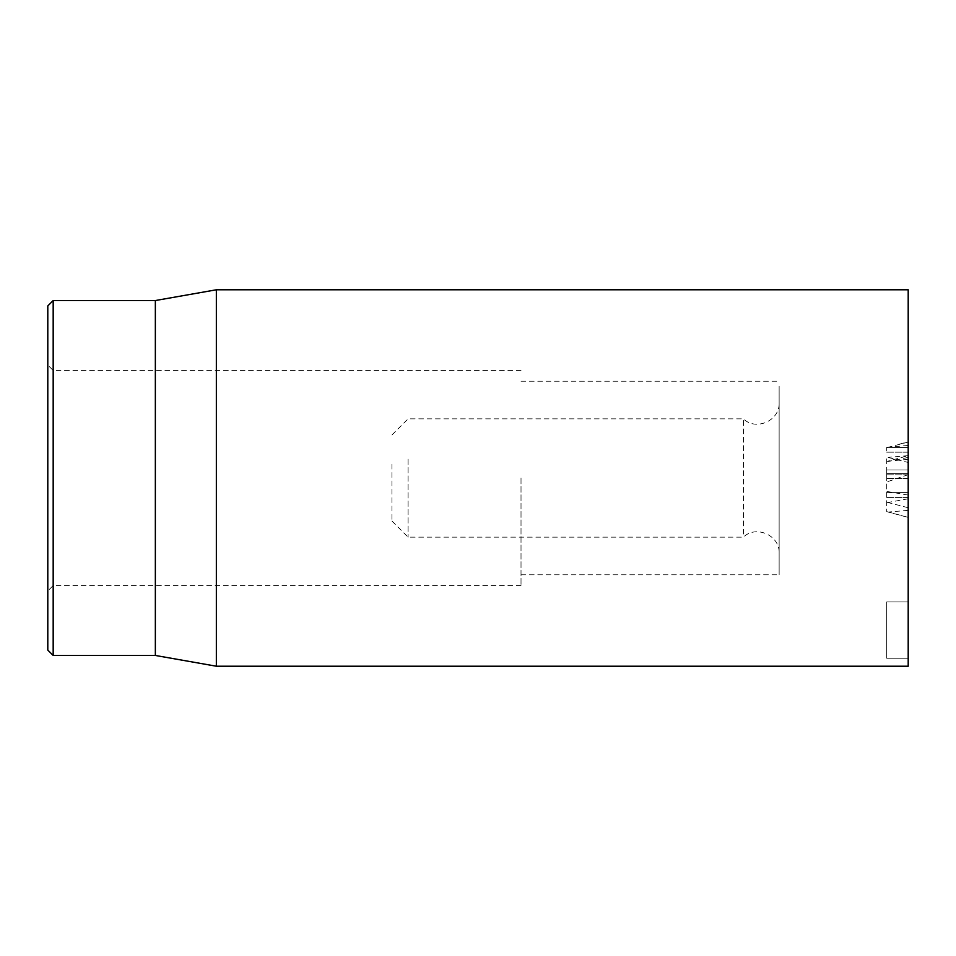 <?xml version="1.0" encoding="UTF-8"?>
<svg xmlns="http://www.w3.org/2000/svg" width="956" height="956" viewBox="0 0 956 956"><rect width="100%" height="100%" fill="white"/><g stroke="black" fill="none" stroke-linecap="round" stroke-linejoin="round"><path stroke-width="0.72" stroke-dasharray="4.78 3.58" d="M53.178 300.543L53.178 655.457M47.8 478L47.8 590.928L47.8 478M47.8 650.08L47.8 305.92M521.02 478L521.02 585.55L521.02 478M155.35 300.543L155.35 655.457M908.2 497.431L886.69 497.431L886.69 492.615L886.69 497.431L908.2 497.431L908.2 492.615L908.2 497.431M908.2 492.615L886.69 492.615L908.2 492.615M908.2 474.809L886.69 474.809L886.69 469.994L886.69 474.809L908.2 474.809L908.2 469.994L908.2 474.809M908.2 469.994L886.69 469.994L908.2 469.994M908.2 452.176L886.69 452.176L886.69 447.372L886.69 452.176L908.2 452.176L908.2 447.372L908.2 452.176M908.2 447.372L886.69 447.372L908.2 447.372M886.69 601.957L886.69 658.23L886.69 601.957L886.69 658.23L886.69 601.957L908.2 601.957L908.2 658.23L908.2 601.957L886.69 601.957L908.2 601.957L908.2 658.23L886.69 658.23L908.2 658.23L908.2 601.957L886.69 601.957M908.2 658.23L886.69 658.23L908.2 658.23M908.2 478.418L886.69 478.418L886.69 473.614L886.69 478.418L908.2 478.418L908.2 473.614L908.2 478.418M908.2 473.614L886.69 473.614L908.2 473.614M908.2 478L908.2 574.795L908.2 478M216.343 666.213L216.343 289.788M908.2 289.788L908.2 666.213M908.2 462.465L908.2 517.435L908.2 462.465L886.69 457.123L886.69 511.568L886.69 457.123M908.2 455.654L888.136 457.362M908.2 495.053L886.69 491.432M908.2 517.363L886.69 511.568M908.2 507.744L886.69 502.187M908.2 498.781L888.136 502.45M908.2 457.422L886.69 461.832M908.2 459.382L888.136 461.091L908.2 455.713M908.2 474.666L886.69 481.967M908.2 442.078L886.69 447.659M908.2 445.46L888.136 447.169M391.96 464.281L391.96 521.02L391.96 464.281M408.093 459.131L408.093 537.153L408.093 459.131M743.398 534.057L743.398 418.848L743.398 534.057M779.14 549.353L779.14 402.715L779.14 549.353M779.14 386.26L779.14 574.795L779.14 386.26M908.2 386.26L908.2 574.795L908.2 386.26M908.2 510.349L888.136 512.058L908.2 517.435M521.02 370.45L53.178 370.45L47.8 365.072M521.02 585.55L53.178 585.55L47.8 590.928M521.02 574.795L779.14 574.795M521.02 381.205L779.14 381.205M899.656 444.086L908.2 441.791M391.96 521.02L408.093 537.153L743.398 537.153C755.826 524.796 779.953 535.181 779.14 553.285M391.96 434.98L408.093 418.848L743.398 418.848C755.826 431.204 779.953 420.819 779.14 402.715"/><path stroke-width="1.43" d="M47.8 478L47.8 650.08L53.178 655.457L53.178 300.543L47.8 305.92L47.8 478M53.178 655.457L155.35 655.457L155.35 300.543L53.178 300.543M216.343 478L216.343 666.213L908.2 666.213L908.2 289.788L216.343 289.788L216.343 478M155.35 655.457L216.343 666.213M155.35 300.543L216.343 289.788"/></g></svg>
